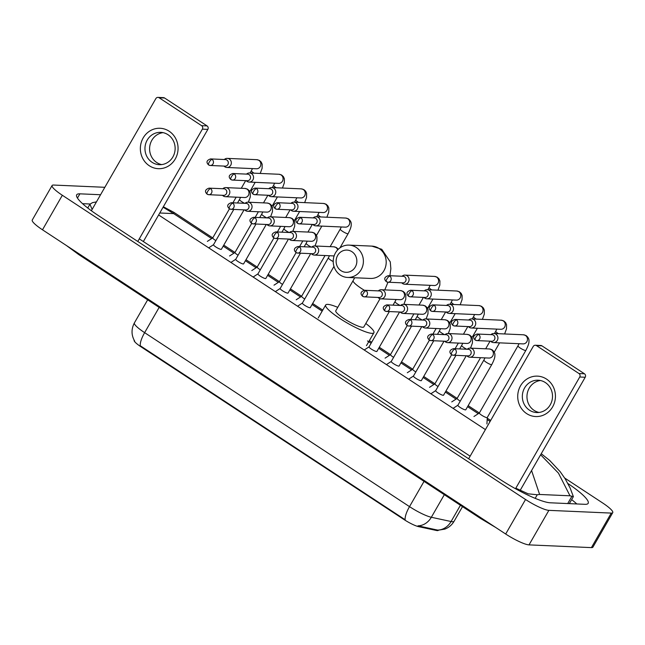 <?xml version="1.0" encoding="UTF-8"?>
<svg xmlns="http://www.w3.org/2000/svg" width="645" height="645" viewBox="0 0 645 645"><rect width="100%" height="100%" fill="white"/><g stroke="black" fill="none" stroke-linecap="round" stroke-linejoin="round"><path stroke-width="0.97" d="M134.168 340.254L134.168 340.27A13.65 2.395 29.9 0 0 141.078 346.857L403.883 519.467A13.65 2.395 29.9 0 0 418.613 526.651L436.334 530.456A13.65 2.395 29.9 0 0 437.35 530.601A13.65 2.395 29.9 0 0 438.358 530.295L438.406 530.214M141.078 346.857L141.32 346.43L140.287 345.784A17.697 5.587 -56.7 0 1 144.633 332.659L409.511 506.631A20.229 3.548 29.9 0 0 431.336 517.274A17.697 15.287 102.1 0 1 417.984 525.836L438.165 530.214L444.703 529.15C448.751 527.642 451.879 525.014 454.088 521.281L462.505 506.631M141.32 346.43L405.165 519.757A17.697 5.587 123.3 0 1 409.511 506.631L424.039 481.372M546.509 379.083A20.229 18.858 92.5 0 1 552.62 406.882A20.229 18.858 92.5 0 1 526.659 413.606A20.229 18.858 92.5 0 1 520.539 385.807A20.229 18.858 92.5 0 1 546.509 379.083M529.481 410.188A16.181 15.093 -87.5 0 0 536.713 412.542A16.181 15.093 -87.5 0 0 551.838 401.077A16.181 15.093 -87.5 0 0 545.364 382.566A16.181 15.093 -87.5 0 0 538.132 380.211A16.181 15.093 -87.5 0 0 523.006 391.684A16.181 15.093 -87.5 0 0 529.481 410.188M539.043 412.453A16.181 15.093 92.5 0 1 534.116 410.389A16.181 15.093 92.5 0 1 527.336 393.095A16.181 15.093 92.5 0 1 540.437 380.51M515.508 488.725L579.742 377.011A2.532 2.354 -87.5 0 0 578.976 373.536L584.451 373.778A2.532 2.354 92.5 0 1 585.217 377.252L520.08 490.522M536.471 345.615A2.532 2.354 -87.5 0 0 535.342 345.244L540.808 345.486A2.532 2.354 92.5 0 1 541.945 345.857L536.471 345.615L578.976 373.536M535.342 345.244A2.532 2.354 -87.5 0 0 533.221 346.454L468.641 458.772M541.945 345.857L584.451 373.778M351.944 251.703A11.126 10.376 -87.5 0 0 337.666 255.404A11.126 10.376 -87.5 0 0 341.028 270.698A11.126 10.376 -87.5 0 0 355.306 266.998A11.126 10.376 -87.5 0 0 351.944 251.703M340.367 275.092A16.181 15.093 92.5 0 1 333.9 256.589A16.181 15.093 92.5 0 1 349.018 245.116A16.181 15.093 92.5 0 1 356.25 247.47A16.181 15.093 92.5 0 1 362.724 265.974A16.181 15.093 92.5 0 1 347.599 277.447A16.181 15.093 92.5 0 1 340.367 275.092M364.328 290.282A16.181 2.838 29.9 0 1 361.329 288.396A16.181 2.838 29.9 0 1 353.137 280.591L335.771 310.801A16.181 2.838 29.9 0 0 346.123 319.976A16.181 2.838 29.9 0 0 362.627 327.289A16.181 2.838 29.9 0 0 363.82 326.926L380.05 298.708M365.804 323.492A27.808 4.878 -150.1 0 1 373.906 332.723A27.808 4.878 -150.1 0 1 371.851 333.352A27.808 4.878 -150.1 0 1 343.479 320.783A27.808 4.878 -150.1 0 1 325.685 304.996A27.808 4.878 -150.1 0 1 327.741 304.375A27.808 4.878 -150.1 0 1 337.746 307.359M479.404 412.953A4.547 0.798 29.9 0 0 479.356 413.01A4.547 0.798 29.9 0 0 482.267 415.59A4.547 0.798 29.9 0 0 486.91 417.646A4.547 0.798 29.9 0 0 487.249 417.541A4.547 0.798 29.9 0 0 487.265 417.476M490.603 341.197L490.805 341.39A4.547 4.241 -87.5 0 0 497.303 340.407A4.547 4.241 -87.5 0 0 491.111 334.449L490.893 334.626M475.413 340.117A3.29 3.064 -87.5 0 0 476.881 340.592L491.724 341.245A3.29 3.064 -87.5 0 0 493.481 335.15A3.29 3.064 -87.5 0 0 492.014 334.674L477.171 334.021C473.212 335.408 472.559 337.416 475.22 340.052A3.29 1.04 123.3 0 1 475.841 337.254A3.29 1.04 -56.7 0 1 478.638 334.505A3.29 3.064 -87.5 0 0 477.171 334.021M468.391 326.604L468.593 326.797A4.547 4.241 -87.5 0 0 475.091 325.814A4.547 4.241 -87.5 0 0 468.891 319.856L468.681 320.033M453.193 325.523A3.29 3.064 -87.5 0 0 454.66 325.999L469.512 326.652A3.29 3.064 -87.5 0 0 471.269 320.565A3.29 3.064 -87.5 0 0 469.802 320.081L454.951 319.428C450.992 320.815 450.347 322.831 453 325.459A3.29 1.04 123.3 0 1 453.62 322.661A3.29 1.04 -56.7 0 1 456.418 319.912A3.29 3.064 -87.5 0 0 454.951 319.428M457.192 398.36A4.547 0.798 29.9 0 0 457.136 398.417A4.547 0.798 29.9 0 0 460.264 401.125M446.171 312.011L446.372 312.204A4.547 4.241 -87.5 0 0 452.871 311.229A4.547 4.241 -87.5 0 0 446.679 305.262L446.461 305.44M430.973 310.93A3.29 3.064 -87.5 0 0 432.448 311.406L447.291 312.059A3.29 3.064 -87.5 0 0 449.049 305.972A3.29 3.064 -87.5 0 0 447.582 305.488L432.731 304.843C428.78 306.222 428.127 308.237 430.787 310.874A3.29 1.04 123.3 0 1 431.4 308.068A3.29 1.04 -56.7 0 1 434.206 305.319A3.29 3.064 -87.5 0 0 432.731 304.843M434.972 383.767A4.547 0.798 29.9 0 0 434.924 383.823A4.547 0.798 29.9 0 0 438.044 386.532M423.959 297.418L424.152 297.611A4.547 4.241 -87.5 0 0 430.65 296.636A4.547 4.241 -87.5 0 0 424.458 290.669L424.241 290.847M408.761 296.337A3.29 3.064 -87.5 0 0 410.228 296.813L425.079 297.466A3.29 3.064 -87.5 0 0 426.837 291.379A3.29 3.064 -87.5 0 0 425.361 290.895L410.518 290.25C406.56 291.629 405.907 293.644 408.567 296.281A3.29 1.04 123.3 0 1 409.188 293.475A3.29 1.04 -56.7 0 1 411.986 290.726A3.29 3.064 -87.5 0 0 410.518 290.25M412.752 369.174A4.547 0.798 29.9 0 0 412.703 369.23A4.547 0.798 29.9 0 0 415.823 371.939M401.738 282.824L401.94 283.018A4.547 4.241 -87.5 0 0 408.438 282.042A4.547 4.241 -87.5 0 0 402.238 276.076L402.029 276.253M386.54 281.744A3.29 3.064 -87.5 0 0 388.008 282.22L402.859 282.873A3.29 3.064 -87.5 0 0 404.617 276.786A3.29 3.064 -87.5 0 0 403.149 276.302L388.298 275.657C384.339 277.044 383.694 279.051 386.347 281.688A3.29 1.04 123.3 0 1 386.968 278.89A3.29 1.04 -56.7 0 1 389.765 276.133A3.29 3.064 -87.5 0 0 388.298 275.657M390.539 354.581A4.547 0.798 29.9 0 0 390.483 354.637A4.547 0.798 29.9 0 0 393.611 357.346M312.865 224.452L313.067 224.654A4.547 4.241 -87.5 0 0 319.565 223.67A4.547 4.241 -87.5 0 0 313.373 217.712L313.156 217.889M297.676 223.372A3.29 3.064 -87.5 0 0 299.143 223.855L313.986 224.5A3.29 3.064 -87.5 0 0 315.744 218.413A3.29 3.064 -87.5 0 0 314.276 217.937L299.425 217.284C295.475 218.671 294.821 220.679 297.482 223.315A3.29 1.04 123.3 0 1 298.103 220.517A3.29 1.04 -56.7 0 1 300.901 217.76A3.29 3.064 -87.5 0 0 299.425 217.284M301.667 296.216A4.547 0.798 29.9 0 0 301.618 296.265A4.547 0.798 29.9 0 0 304.738 298.982M290.653 209.859L290.847 210.06A4.547 4.241 -87.5 0 0 297.353 209.077A4.547 4.241 -87.5 0 0 291.153 203.119L290.935 203.296M275.455 208.778A3.29 3.064 -87.5 0 0 276.923 209.262L291.774 209.907A3.29 3.064 -87.5 0 0 293.531 203.82A3.29 3.064 -87.5 0 0 292.056 203.344L277.213 202.691C273.254 204.078 272.609 206.086 275.262 208.722A3.29 1.04 123.3 0 1 275.883 205.924A3.29 1.04 -56.7 0 1 278.68 203.167A3.29 3.064 -87.5 0 0 277.213 202.691M279.446 281.623A4.547 0.798 29.9 0 0 279.398 281.672A4.547 0.798 29.9 0 0 282.518 284.389M268.433 195.266L268.634 195.467A4.547 4.241 -87.5 0 0 275.133 194.484A4.547 4.241 -87.5 0 0 268.941 188.525L268.723 188.703M253.235 194.185A3.29 3.064 -87.5 0 0 254.702 194.669L269.554 195.322A3.29 3.064 -87.5 0 0 271.311 189.227A3.29 3.064 -87.5 0 0 269.844 188.751L254.993 188.098C251.034 189.485 250.389 191.492 253.05 194.129A3.29 1.04 123.3 0 1 253.662 191.331A3.29 1.04 -56.7 0 1 256.46 188.582A3.29 3.064 -87.5 0 0 254.993 188.098M257.234 267.03A4.547 0.798 29.9 0 0 257.178 267.086A4.547 0.798 29.9 0 0 260.306 269.795M246.213 180.681L246.414 180.874A4.547 4.241 -87.5 0 0 252.913 179.891A4.547 4.241 -87.5 0 0 246.721 173.932L246.503 174.11M231.023 179.6A3.29 3.064 -87.5 0 0 232.49 180.076L247.333 180.729A3.29 3.064 -87.5 0 0 249.091 174.634A3.29 3.064 -87.5 0 0 247.624 174.158L232.781 173.505C228.822 174.892 228.169 176.899 230.829 179.536A3.29 1.04 123.3 0 1 231.45 176.738A3.29 1.04 -56.7 0 1 234.248 173.989A3.29 3.064 -87.5 0 0 232.781 173.505M235.014 252.437A4.547 0.798 29.9 0 0 234.965 252.493A4.547 0.798 29.9 0 0 238.086 255.202M224 166.088L224.202 166.281A4.547 4.241 -87.5 0 0 230.7 165.297A4.547 4.241 -87.5 0 0 224.5 159.339L224.291 159.517M208.803 165.007A3.29 3.064 -87.5 0 0 210.27 165.483L225.121 166.136A3.29 3.064 -87.5 0 0 226.879 160.049A3.29 3.064 -87.5 0 0 225.411 159.565L210.56 158.912C206.602 160.299 205.957 162.314 208.609 164.943A3.29 1.04 123.3 0 1 209.23 162.145A3.29 1.04 -56.7 0 1 212.028 159.396A3.29 3.064 -87.5 0 0 210.56 158.912M212.802 237.844A4.547 0.798 29.9 0 0 212.745 237.9A4.547 0.798 29.9 0 0 215.873 240.609M457.934 405.205A4.547 0.798 29.9 0 0 457.885 405.253A4.547 0.798 29.9 0 0 460.796 407.842A4.547 0.798 29.9 0 0 465.44 409.897A4.547 0.798 29.9 0 0 465.779 409.793A4.547 0.798 29.9 0 0 465.795 409.72M466.891 355.822L467.093 356.016A4.547 4.241 -87.5 0 0 473.591 355.04A4.547 4.241 -87.5 0 0 467.399 349.074L467.182 349.251M451.694 354.742A3.29 3.064 -87.5 0 0 453.161 355.218L468.012 355.871A3.29 3.064 -87.5 0 0 469.77 349.784A3.29 3.064 -87.5 0 0 468.302 349.3L453.451 348.655C449.492 350.033 448.847 352.049 451.508 354.686A3.29 1.04 123.3 0 1 452.121 351.88A3.29 1.04 -56.7 0 1 454.918 349.13A3.29 3.064 -87.5 0 0 453.451 348.655M435.722 390.612A4.547 0.798 29.9 0 0 435.665 390.66A4.547 0.798 29.9 0 0 438.584 393.248A4.547 0.798 29.9 0 0 443.22 395.304A4.547 0.798 29.9 0 0 443.558 395.2A4.547 0.798 29.9 0 0 443.575 395.127M444.671 341.229L444.873 341.423A4.547 4.241 -87.5 0 0 451.371 340.447A4.547 4.241 -87.5 0 0 445.179 334.481L444.961 334.658M429.481 340.149A3.29 3.064 -87.5 0 0 430.949 340.625L445.792 341.278A3.29 3.064 -87.5 0 0 447.549 335.19A3.29 3.064 -87.5 0 0 446.082 334.707L431.239 334.062C427.28 335.44 426.627 337.456 429.288 340.092A3.29 1.04 123.3 0 1 429.909 337.287A3.29 1.04 -56.7 0 1 432.706 334.537A3.29 3.064 -87.5 0 0 431.239 334.062M408.648 379.179L413.469 376.043A4.547 0.798 29.9 0 0 413.453 376.067A4.547 0.798 29.9 0 0 416.364 378.655A4.547 0.798 29.9 0 0 421.008 380.711A4.547 0.798 29.9 0 0 421.338 380.606A4.547 0.798 29.9 0 0 421.362 380.534M422.459 326.636L422.66 326.83A4.547 4.241 -87.5 0 0 429.159 325.854A4.547 4.241 -87.5 0 0 422.959 319.888L422.749 320.065M407.261 325.556A3.29 3.064 -87.5 0 0 408.728 326.031L423.58 326.684A3.29 3.064 -87.5 0 0 425.337 320.597A3.29 3.064 -87.5 0 0 423.87 320.114L409.019 319.469C405.06 320.855 404.415 322.863 407.068 325.499A3.29 1.04 123.3 0 1 407.688 322.702A3.29 1.04 -56.7 0 1 410.486 319.944A3.29 3.064 -87.5 0 0 409.019 319.469M391.281 361.426A4.547 0.798 29.9 0 0 391.233 361.482A4.547 0.798 29.9 0 0 394.143 364.062A4.547 0.798 29.9 0 0 398.787 366.118A4.547 0.798 29.9 0 0 399.126 366.013A4.547 0.798 29.9 0 0 399.142 365.949M400.239 312.043L400.44 312.236A4.547 4.241 -87.5 0 0 406.939 311.261A4.547 4.241 -87.5 0 0 400.747 305.295L400.529 305.472M385.041 310.963A3.29 3.064 -87.5 0 0 386.516 311.438L401.359 312.091A3.29 3.064 -87.5 0 0 403.117 306.004A3.29 3.064 -87.5 0 0 401.65 305.528L386.798 304.875C382.848 306.262 382.195 308.27 384.855 310.906A3.29 1.04 123.3 0 1 385.468 308.108A3.29 1.04 -56.7 0 1 388.266 305.351A3.29 3.064 -87.5 0 0 386.798 304.875M369.069 346.833A4.547 0.798 29.9 0 0 369.013 346.889A4.547 0.798 29.9 0 0 371.931 349.469A4.547 0.798 29.9 0 0 376.567 351.525A4.547 0.798 29.9 0 0 376.906 351.42A4.547 0.798 29.9 0 0 376.93 351.356M378.026 297.45L378.22 297.651A4.547 4.241 -87.5 0 0 384.718 296.668A4.547 4.241 -87.5 0 0 378.526 290.702L378.309 290.887M362.829 296.369A3.29 3.064 -87.5 0 0 364.296 296.845L379.147 297.498A3.29 3.064 -87.5 0 0 380.897 291.411A3.29 3.064 -87.5 0 0 379.429 290.935L364.586 290.282C360.628 291.669 359.975 293.677 362.635 296.313A3.29 1.04 123.3 0 1 363.256 293.515A3.29 1.04 -56.7 0 1 366.054 290.758A3.29 3.064 -87.5 0 0 364.586 290.282M302.416 303.053A4.547 0.798 29.9 0 0 302.368 303.11A4.547 0.798 29.9 0 0 305.279 305.69A4.547 0.798 29.9 0 0 309.923 307.746A4.547 0.798 29.9 0 0 310.253 307.649A4.547 0.798 29.9 0 0 310.277 307.576M311.374 253.67L311.567 253.872A4.547 4.241 -87.5 0 0 318.066 252.888A4.547 4.241 -87.5 0 0 311.874 246.93L311.656 247.108M296.176 252.59A3.29 3.064 -87.5 0 0 297.643 253.074L312.494 253.719A3.29 3.064 -87.5 0 0 314.252 247.632A3.29 3.064 -87.5 0 0 312.777 247.156L297.934 246.503C293.975 247.89 293.322 249.897 295.982 252.534A3.29 1.04 123.3 0 1 296.603 249.736A3.29 1.04 -56.7 0 1 299.401 246.979A3.29 3.064 -87.5 0 0 297.934 246.503M280.196 288.468A4.547 0.798 29.9 0 0 280.148 288.517A4.547 0.798 29.9 0 0 283.058 291.097A4.547 0.798 29.9 0 0 287.702 293.153A4.547 0.798 29.9 0 0 288.041 293.056A4.547 0.798 29.9 0 0 288.057 292.983M289.154 239.077L289.355 239.279A4.547 4.241 -87.5 0 0 295.853 238.295A4.547 4.241 -87.5 0 0 289.653 232.337L289.444 232.514M273.956 237.997A3.29 3.064 -87.5 0 0 275.423 238.481L290.274 239.134A3.29 3.064 -87.5 0 0 292.032 233.039A3.29 3.064 -87.5 0 0 290.564 232.563L275.713 231.91C271.755 233.297 271.11 235.304 273.762 237.941A3.29 1.04 123.3 0 1 274.383 235.143A3.29 1.04 -56.7 0 1 277.181 232.394A3.29 3.064 -87.5 0 0 275.713 231.91M257.984 273.875A4.547 0.798 29.9 0 0 257.927 273.923A4.547 0.798 29.9 0 0 260.838 276.503A4.547 0.798 29.9 0 0 265.482 278.567A4.547 0.798 29.9 0 0 265.821 278.463A4.547 0.798 29.9 0 0 265.837 278.39M266.933 224.492L267.135 224.686A4.547 4.241 -87.5 0 0 273.633 223.702A4.547 4.241 -87.5 0 0 267.441 217.744L267.224 217.921M251.744 223.412A3.29 3.064 -87.5 0 0 253.211 223.888L268.054 224.541A3.29 3.064 -87.5 0 0 269.812 218.445A3.29 3.064 -87.5 0 0 268.344 217.97L253.493 217.317C249.542 218.703 248.889 220.711 251.55 223.347A3.29 1.04 123.3 0 1 252.171 220.55A3.29 1.04 -56.7 0 1 254.969 217.8A3.29 3.064 -87.5 0 0 253.493 217.317M230.91 262.442L235.731 259.298A4.547 0.798 29.9 0 0 235.715 259.33A4.547 0.798 29.9 0 0 238.626 261.918A4.547 0.798 29.9 0 0 243.27 263.974A4.547 0.798 29.9 0 0 243.6 263.869A4.547 0.798 29.9 0 0 243.625 263.797M244.721 209.899L244.915 210.093A4.547 4.241 -87.5 0 0 251.413 209.109A4.547 4.241 -87.5 0 0 245.221 203.151L245.003 203.328M229.523 208.819A3.29 3.064 -87.5 0 0 230.991 209.294L245.842 209.947A3.29 3.064 -87.5 0 0 247.599 203.86A3.29 3.064 -87.5 0 0 246.124 203.377L231.281 202.724C227.322 204.11 226.669 206.126 229.33 208.754A3.29 1.04 123.3 0 1 229.951 205.957A3.29 1.04 -56.7 0 1 232.748 203.207A3.29 3.064 -87.5 0 0 231.281 202.724M213.543 244.689A4.547 0.798 29.9 0 0 213.495 244.737A4.547 0.798 29.9 0 0 216.406 247.325A4.547 0.798 29.9 0 0 221.05 249.381A4.547 0.798 29.9 0 0 221.388 249.276A4.547 0.798 29.9 0 0 221.404 249.204M222.501 195.306L222.702 195.499A4.547 4.241 -87.5 0 0 229.201 194.516A4.547 4.241 -87.5 0 0 223.009 188.558L222.791 188.735M207.303 194.226A3.29 3.064 -87.5 0 0 208.77 194.701L223.622 195.354A3.29 3.064 -87.5 0 0 225.379 189.267A3.29 3.064 -87.5 0 0 223.912 188.783L209.061 188.138C205.102 189.517 204.457 191.533 207.118 194.169A3.29 1.04 123.3 0 1 207.73 191.363A3.29 1.04 -56.7 0 1 210.528 188.614A3.29 3.064 -87.5 0 0 209.061 188.138M169.135 131.217A20.229 18.858 92.5 0 1 175.247 159.017A20.229 18.858 92.5 0 1 149.285 165.741A20.229 18.858 92.5 0 1 143.166 137.949A20.229 18.858 92.5 0 1 169.135 131.217M152.107 162.33A16.181 15.093 -87.5 0 0 159.339 164.685A16.181 15.093 -87.5 0 0 174.464 153.212A16.181 15.093 -87.5 0 0 167.99 134.708A16.181 15.093 -87.5 0 0 160.758 132.354A16.181 15.093 -87.5 0 0 145.633 143.827A16.181 15.093 -87.5 0 0 152.107 162.33M161.661 164.596A16.181 15.093 92.5 0 1 156.743 162.532A16.181 15.093 92.5 0 1 149.963 145.23A16.181 15.093 92.5 0 1 163.064 132.644M137.78 241.464L202.369 129.145A2.532 2.354 -87.5 0 0 201.603 125.67L207.077 125.912A2.532 2.354 92.5 0 1 207.843 129.387L143.351 241.544M159.097 97.75A2.532 2.354 -87.5 0 0 157.969 97.387L163.435 97.629A2.532 2.354 92.5 0 1 164.572 97.992L159.097 97.75L201.603 125.67M157.969 97.387A2.532 2.354 -87.5 0 0 155.848 98.596L91.364 210.738M164.572 97.992L207.077 125.912M564.681 478.026L602.511 502.874A20.229 3.548 -150.1 0 1 612.75 512.638A20.229 3.548 -150.1 0 1 611.258 513.089L548.871 510.356A20.229 3.548 -150.1 0 1 525.538 499.496L62.339 195.274A20.229 3.548 -150.1 0 1 52.1 185.51A20.229 3.548 -150.1 0 1 53.591 185.05L104.845 187.3M612.75 512.638L592.9 547.162A20.229 3.548 -150.1 0 1 591.409 547.613L529.021 544.88A20.229 3.548 -150.1 0 1 505.68 534.02L42.489 229.797A20.229 3.548 -150.1 0 1 32.25 220.034L52.1 185.51M100.564 194.734L79.891 193.831A43.489 7.627 29.9 0 0 76.682 194.806A43.489 7.627 29.9 0 0 98.693 215.793L500.125 479.453A43.489 7.627 29.9 0 0 550.306 502.794L584.959 504.317A43.489 7.627 29.9 0 0 588.167 503.342A43.489 7.627 29.9 0 0 567.898 483.508M576.832 503.963A43.489 7.627 29.9 0 0 571.639 499.625M90.066 204.005L82.56 203.675M531.569 470.544L539.615 494.465L537.245 494.755L528.182 493.828L515.815 488.184M470.132 456.176L139.28 238.868M92.122 209.423L89.937 204.207L92.501 202.643L96.452 201.893M541.252 453.709L549.677 460.433L560.199 471.705L565.197 478.84L570.132 488.007L573.373 496.618L569.987 495.795L558.473 473.156L540.639 454.773M539.615 494.465L569.987 495.795M229.459 208.835L212.745 237.9L173.836 212.326L173.65 213.608L163.088 207.214M436.334 530.456L436.689 529.835M403.883 519.467L404.125 519.04M418.613 526.651L418.976 526.022M444.324 494.691L431.336 517.274L451.081 521.523A20.229 3.548 29.9 0 0 452.588 521.74A20.229 3.548 29.9 0 0 454.088 521.281M437.641 530.085A17.697 15.287 102.1 0 0 451.081 521.523L460.425 505.269M134.724 341.213C131.258 335.231 131.153 329.127 134.394 322.895A20.229 3.548 29.9 0 0 144.633 332.659L159.162 307.391M585.217 377.252L579.742 377.011M347.599 277.447L370.407 278.447A16.181 15.093 -87.5 0 0 385.525 266.974A16.181 15.093 -87.5 0 0 379.05 248.47A16.181 15.093 -87.5 0 0 371.818 246.116L349.018 245.116M475.22 340.052L476.881 340.592A3.29 3.064 -87.5 0 0 478.638 334.505M519.064 343.704L517.967 345.857A4.547 0.798 29.9 0 0 520.499 348.203A4.547 0.798 29.9 0 0 525.522 350.493A4.547 0.798 29.9 0 0 525.86 350.396L487.249 417.541M493.498 342.584L523.031 343.882A4.547 4.241 -87.5 0 0 525.232 335.311A4.547 4.241 -87.5 0 0 523.426 334.787L493.893 333.489M453 325.459L454.66 325.999A3.29 3.064 -87.5 0 0 456.418 319.912M471.277 327.991L500.81 329.289A4.547 4.241 -87.5 0 0 503.011 320.718A4.547 4.241 -87.5 0 0 501.213 320.194L471.68 318.896M496.844 329.111L495.747 331.264A4.547 0.798 29.9 0 0 498.287 333.61A4.547 0.798 29.9 0 0 498.408 333.691M430.787 310.874L432.448 311.406A3.29 3.064 -87.5 0 0 434.206 305.319M449.065 313.397L478.59 314.695A4.547 4.241 -87.5 0 0 480.799 306.125A4.547 4.241 -87.5 0 0 478.993 305.601L449.46 304.311M474.631 314.518L473.535 316.671A4.547 0.798 29.9 0 0 476.066 319.017A4.547 0.798 29.9 0 0 476.195 319.098M408.567 296.281L410.228 296.813A3.29 3.064 -87.5 0 0 411.986 290.726M426.845 298.804L456.378 300.102A4.547 4.241 -87.5 0 0 458.579 291.532A4.547 4.241 -87.5 0 0 456.773 291.008L427.24 289.718M452.411 299.933L451.315 302.078A4.547 0.798 29.9 0 0 453.846 304.424A4.547 0.798 29.9 0 0 453.975 304.505M384.783 289.903L388 282.22A3.29 3.064 -87.5 0 0 389.765 276.133M404.625 284.219L434.158 285.509A4.547 4.241 -87.5 0 0 436.359 276.939A4.547 4.241 -87.5 0 0 434.561 276.415L405.028 275.125M430.191 285.34L429.102 287.485A4.547 0.798 29.9 0 0 431.634 289.831A4.547 0.798 29.9 0 0 431.755 289.911M297.482 223.315L299.143 223.855A3.29 3.064 -87.5 0 0 300.901 217.76M341.326 226.967L340.229 229.12A4.547 0.798 29.9 0 0 342.761 231.466A4.547 0.798 29.9 0 0 347.784 233.756A4.547 0.798 29.9 0 0 348.123 233.651L339.947 247.874M315.76 225.847L345.293 227.145A4.547 4.241 -87.5 0 0 347.494 218.566A4.547 4.241 -87.5 0 0 345.688 218.05L316.155 216.752M275.262 208.722L276.923 209.262A3.29 3.064 -87.5 0 0 278.68 203.167M293.539 211.254L323.072 212.552A4.547 4.241 -87.5 0 0 325.274 203.981A4.547 4.241 -87.5 0 0 323.467 203.457L293.943 202.159M319.106 212.374L318.009 214.527A4.547 0.798 29.9 0 0 320.549 216.873A4.547 0.798 29.9 0 0 320.67 216.954M253.05 194.129L254.702 194.669A3.29 3.064 -87.5 0 0 256.46 188.582M271.319 196.66L300.852 197.959A4.547 4.241 -87.5 0 0 303.053 189.388A4.547 4.241 -87.5 0 0 301.255 188.864L271.722 187.566M296.894 197.781L295.797 199.934A4.547 0.798 29.9 0 0 298.329 202.28A4.547 0.798 29.9 0 0 298.458 202.361M230.829 179.536L232.49 180.076A3.29 3.064 -87.5 0 0 234.248 173.989M249.107 182.067L278.64 183.365A4.547 4.241 -87.5 0 0 280.841 174.795A4.547 4.241 -87.5 0 0 279.035 174.271L249.502 172.973M274.673 183.188L273.577 185.341A4.547 0.798 29.9 0 0 276.108 187.687A4.547 0.798 29.9 0 0 276.237 187.768M208.609 164.943L210.27 165.483A3.29 3.064 -87.5 0 0 212.028 159.396M226.887 167.474L256.42 168.772A4.547 4.241 -87.5 0 0 258.621 160.202A4.547 4.241 -87.5 0 0 256.823 159.678L227.29 158.38M252.453 168.595L251.357 170.748A4.547 0.798 29.9 0 0 253.896 173.094A4.547 0.798 29.9 0 0 254.017 173.174M451.508 354.686L453.161 355.218A3.29 3.064 -87.5 0 0 454.918 349.13M457.885 405.253L483.895 360.031A4.547 0.798 29.9 0 0 486.427 362.377A4.547 0.798 29.9 0 0 491.45 364.667A4.547 0.798 29.9 0 0 491.78 364.57L465.779 409.793M469.778 357.209L488.95 358.056A4.547 4.241 -87.5 0 0 491.151 349.485A4.547 4.241 -87.5 0 0 489.353 348.961L470.181 348.123M429.288 340.092L430.949 340.625A3.29 3.064 -87.5 0 0 432.706 334.537M447.566 342.616L466.738 343.463A4.547 4.241 -87.5 0 0 468.939 334.892A4.547 4.241 -87.5 0 0 467.133 334.368L447.961 333.53M459.667 348.921L461.675 345.438A4.547 0.798 29.9 0 0 464.207 347.784A4.547 0.798 29.9 0 0 466.811 349.235M407.068 325.499L408.728 326.031A3.29 3.064 -87.5 0 0 410.486 319.944M425.345 328.031L444.518 328.869A4.547 4.241 -87.5 0 0 446.719 320.299A4.547 4.241 -87.5 0 0 444.913 319.775L425.748 318.936M437.455 334.328L439.455 330.845A4.547 0.798 29.9 0 0 441.994 333.191A4.547 0.798 29.9 0 0 444.599 334.642M384.855 310.906L386.516 311.438A3.29 3.064 -87.5 0 0 388.266 305.351M403.133 313.438L422.298 314.276A4.547 4.241 -87.5 0 0 424.499 305.706A4.547 4.241 -87.5 0 0 422.701 305.182L403.528 304.343M415.235 319.743L417.242 316.252A4.547 0.798 29.9 0 0 419.774 318.598A4.547 0.798 29.9 0 0 422.378 320.049M362.635 296.313L364.296 296.845A3.29 3.064 -87.5 0 0 366.054 290.758M380.913 298.845L400.085 299.683A4.547 4.241 -87.5 0 0 402.286 291.113A4.547 4.241 -87.5 0 0 400.481 290.589L381.308 289.75M393.015 305.15L395.022 301.658A4.547 0.798 29.9 0 0 397.554 304.005A4.547 0.798 29.9 0 0 400.158 305.456M295.982 252.534L297.643 253.074A3.29 3.064 -87.5 0 0 299.401 246.979M314.26 255.065L333.433 255.904A4.547 4.241 -87.5 0 0 334.118 255.88M337.658 249.889A4.547 4.241 -87.5 0 0 333.828 246.809L314.655 245.971M302.368 303.11L328.369 257.879A4.547 0.798 29.9 0 0 330.901 260.225A4.547 0.798 29.9 0 0 333.223 261.539M273.762 237.941L275.423 238.481A3.29 3.064 -87.5 0 0 277.181 232.394M292.04 240.472L311.213 241.311A4.547 4.241 -87.5 0 0 313.414 232.74A4.547 4.241 -87.5 0 0 311.616 232.224L292.443 231.378M304.15 246.777L306.157 243.286A4.547 0.798 29.9 0 0 308.689 245.632A4.547 0.798 29.9 0 0 311.293 247.091M251.55 223.347L253.211 223.888A3.29 3.064 -87.5 0 0 254.969 217.8M269.828 225.879L289 226.718A4.547 4.241 -87.5 0 0 291.201 218.147A4.547 4.241 -87.5 0 0 289.395 217.631L270.223 216.785M281.93 232.184L283.937 228.701A4.547 0.798 29.9 0 0 286.469 231.039A4.547 0.798 29.9 0 0 289.073 232.498M229.33 208.754L230.991 209.294A3.29 3.064 -87.5 0 0 232.748 203.207M247.607 211.286L266.78 212.132A4.547 4.241 -87.5 0 0 268.981 203.554A4.547 4.241 -87.5 0 0 267.175 203.038L248.011 202.191M259.717 217.591L261.717 214.108A4.547 0.798 29.9 0 0 264.248 216.454A4.547 0.798 29.9 0 0 266.853 217.905M207.118 194.169L208.77 194.701A3.29 3.064 -87.5 0 0 210.528 188.614M225.387 196.693L244.56 197.539A4.547 4.241 -87.5 0 0 246.761 188.969A4.547 4.241 -87.5 0 0 244.963 188.445L225.79 187.606M237.497 202.998L239.505 199.515A4.547 0.798 29.9 0 0 242.036 201.861A4.547 0.798 29.9 0 0 244.64 203.312M207.843 129.387L202.369 129.145M479.759 516.992A8.087 2.556 123.3 0 0 480.243 518.282L495.658 527.441M78.319 253.332A8.087 2.556 123.3 0 0 78.803 254.614L480.243 518.282M159.767 212.995L173.65 213.608L211.673 238.577M223.186 246.148L233.885 253.171M245.406 260.733L256.105 267.764M267.619 275.326L278.317 282.357M289.839 289.919L300.538 296.95M312.059 304.513L322.153 311.148M367.497 340.931L371.085 343.285M378.704 348.292L389.411 355.322M400.924 362.885L411.623 369.916M423.144 377.478L433.843 384.501M445.356 392.071L456.063 399.094M467.577 406.664L478.276 413.687M487.16 419.524L490.095 421.451M158.63 214.97L485.411 429.602M62.339 195.274L42.489 229.797M525.538 499.496L505.68 534.02M548.871 510.356L529.021 544.88M611.258 513.089L591.409 547.613M77.456 198.063L79.891 193.831M535.181 498.351L537.245 494.755M567.721 503.56L571.905 496.279M134.394 322.895L147.657 299.836M389.903 275.721L390.862 268.788L390.273 261.886L381.759 249.292L371.818 246.116M373.906 332.723L366.465 345.672M325.685 304.996L318.243 317.945M353.137 280.591L354.686 277.753M487.265 417.517L486.935 423.967M525.86 350.396C529.335 343.737 528.916 341.947 528.973 341.189C529.182 339.109 528.191 337.214 525.997 335.513L523.426 334.787M479.372 412.977L473.954 416.501M468.165 405.641L479.356 412.985L517.967 345.857M494.231 352.162L499.585 342.85M504.624 333.965L506.494 328.845L506.567 324.749L505.599 322.573L503.785 320.928L501.213 320.194M457.152 398.384L451.742 401.908M445.945 391.047L457.136 398.392L480.557 357.685M485.669 348.8L490.055 341.173M494.457 333.513L495.747 331.264M472.011 337.569L477.373 328.257M482.404 319.372L484.274 314.252L484.347 310.156L483.387 307.979L481.565 306.335L478.993 305.601M434.94 383.791L429.522 387.322M423.733 376.454L434.915 383.807L451.629 354.758M455.104 348.719L458.337 343.092M463.449 334.207L467.835 326.58M472.237 318.928L473.535 316.671M449.799 322.984L455.152 313.672M460.191 304.779L462.062 299.659L462.126 295.563L461.167 293.386L459.345 291.742L456.773 291.008M412.719 369.198L407.301 372.729M401.512 361.861L412.703 369.214L429.417 340.165M432.884 334.134L436.125 328.499M441.236 319.614L445.622 311.986M450.025 304.335L451.315 302.078M388.008 282.22L386.347 281.688M427.579 308.391L432.932 299.078M437.971 290.186L439.842 285.066L439.914 280.97L438.947 278.793L437.133 277.148L434.561 276.415M390.507 354.605L385.089 358.136M379.292 347.268L390.483 354.621L407.197 325.58M410.672 319.541L413.905 313.905M419.016 305.021L423.402 297.393M427.804 289.742L429.102 287.485M348.123 233.651C351.598 227 351.17 225.202 351.235 224.452C351.444 222.364 350.453 220.477 348.26 218.776L345.688 218.05M325.04 255.541L301.618 296.265L296.216 299.764M330.143 246.648L340.229 229.12M316.493 235.425L321.847 226.113M326.886 217.22L328.757 212.1L328.829 208.004L327.862 205.836L326.048 204.183L323.467 203.457M296.111 252.614L279.398 281.672L274.004 285.171M299.578 246.575L302.819 240.948M307.931 232.063L312.317 224.428M316.719 216.776L318.009 214.527M294.273 220.832L299.627 211.52M304.666 202.635L306.536 197.507L306.609 193.419L305.649 191.243L303.827 189.59L301.255 188.864M273.891 238.021L257.178 267.086L251.784 270.578M277.366 231.982L280.599 226.355M285.711 217.47L290.097 209.835M294.499 202.183L295.797 199.934M272.061 206.239L277.414 196.927M282.454 188.042L284.324 182.914L284.389 178.826L283.429 176.649L281.607 174.997L279.035 174.271M251.679 223.428L234.965 252.493L229.564 255.984M255.146 217.389L258.387 211.762M263.491 202.877L267.885 195.242M272.279 187.59L273.577 185.341M249.841 191.646L255.194 182.333M260.233 173.449L262.104 168.321L262.176 164.233L261.209 162.056L259.395 160.412L256.823 159.678M212.761 237.868L207.351 241.391M232.926 202.796L236.167 197.168M241.278 188.284L245.664 180.656M250.067 172.997L251.357 170.748M489.353 348.961L491.925 349.687C494.118 351.388 495.11 353.283 494.9 355.363C494.836 356.121 495.263 357.911 491.78 364.57M457.902 405.221L453.08 408.366M484.992 357.878L483.895 360.031M443.558 395.2L466.222 355.79M467.133 334.368L469.705 335.094L471.527 336.746L472.487 338.923L472.422 343.011L470.552 348.139M435.689 390.636L430.868 393.772M435.665 390.66L455.983 355.339M462.771 343.285L461.675 345.438M421.338 380.606L444.002 341.197M444.913 319.775L447.493 320.5L449.307 322.153L450.275 324.33L450.202 328.418L448.331 333.546M413.453 376.067L433.762 340.745M440.551 328.692L439.455 330.845M399.126 366.013L421.782 326.604M422.701 305.182L425.273 305.915L427.095 307.56L428.054 309.737L427.982 313.825L426.111 318.953M391.249 361.45L386.428 364.586M391.233 361.482L411.542 326.16M418.339 314.099L417.242 316.252M376.906 351.42L399.569 312.011M400.481 290.589L403.052 291.322L404.875 292.967L405.834 295.144L405.769 299.24L403.899 304.359M369.037 346.857L364.215 349.993M369.013 346.889L389.33 311.567M396.119 299.506L395.022 301.658M310.253 307.649L333.965 266.409M333.828 246.809L336.4 247.543L338.27 249.268M302.384 303.077L297.563 306.222M329.466 255.734L328.369 257.879M288.041 293.056L310.697 253.646M311.616 232.224L314.188 232.95L316.002 234.603L316.969 236.771L316.897 240.867L315.026 245.987M280.164 288.484L275.342 291.629M280.148 288.517L300.457 253.195M307.246 241.141L306.157 243.286M265.821 278.463L288.484 239.053M289.395 217.631L291.967 218.357L293.789 220.01L294.749 222.178L294.684 226.274L292.806 231.394M257.944 273.891L253.122 277.036M257.927 273.923L278.237 238.602M285.034 226.548L283.937 228.701M243.6 263.869L266.264 224.46M267.175 203.038L269.755 203.764L271.569 205.416L272.529 207.585L272.464 211.681L270.594 216.801M235.715 259.33L256.025 224.008M262.813 211.955L261.717 214.108M221.388 249.276L244.044 209.867M244.963 188.445L247.535 189.17L249.357 190.823L250.316 192.992L250.244 197.088L248.373 202.208M213.511 244.705L208.69 247.849M213.495 244.737L233.804 209.415M240.593 197.362L239.505 199.515M66.427 245.519L78.803 254.614M87.752 208.013L89.937 204.207M569.341 503.632L573.373 496.618M490.684 420.435L487.233 418.162M371.673 342.261L369.311 340.713M322.742 310.124L312.64 303.497M301.618 296.248L290.427 288.904M279.398 281.655L268.207 274.31M257.178 267.062L245.987 259.717M234.965 252.469L223.775 245.124M163.346 206.763L173.836 212.326"/></g></svg>
